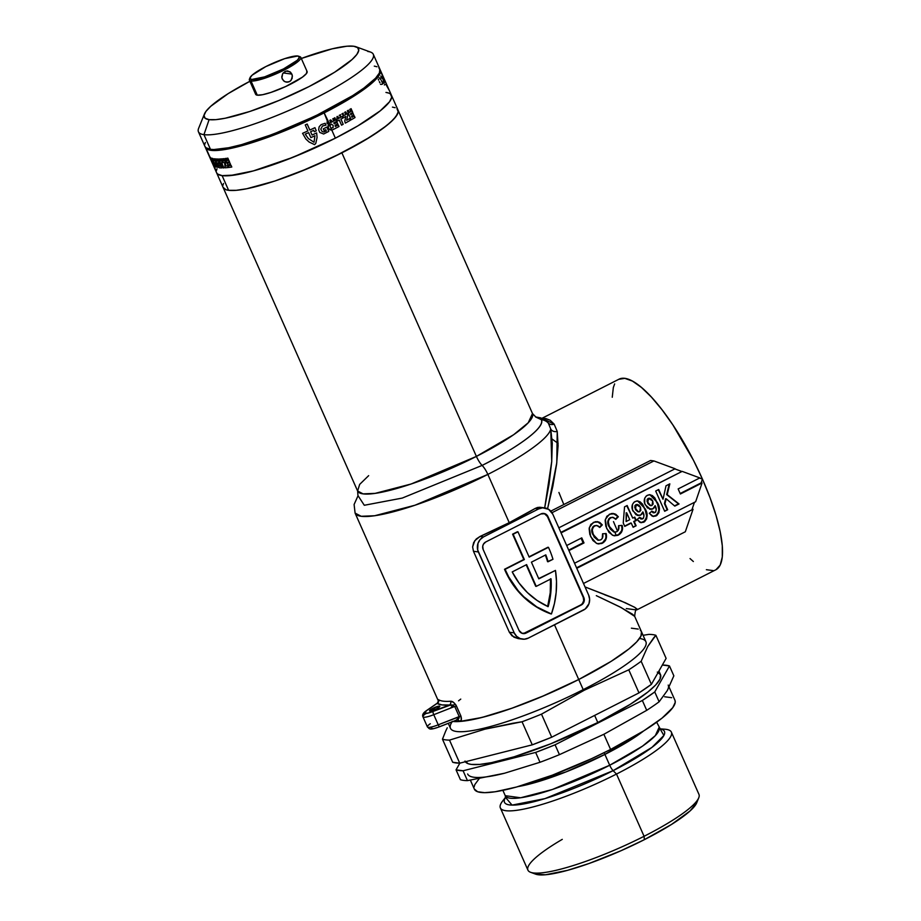 <?xml version="1.0" encoding="UTF-8"?>
<svg xmlns="http://www.w3.org/2000/svg" width="921" height="921" viewBox="0 0 921 921"><rect width="100%" height="100%" fill="white"/><g stroke="black" fill="none" stroke-linecap="round" stroke-linejoin="round"><path stroke-width="1.38" d="M432.824 708.33A5.63 1.013 156.1 0 1 439.812 706.292A5.63 1.013 156.1 0 1 436.508 708.825L431.684 710.747L429.508 710.747L437.648 706.407L439.824 706.407L436.508 708.825A5.63 1.013 156.1 0 1 429.52 710.851A5.63 1.013 156.1 0 1 432.824 708.33L433.607 710.103L432.824 708.33M617.358 530.761L613.478 521.62M614.894 532.154L616.253 535.608M621.238 600.976L604.59 594.736M368.653 475.65L359.662 484.4L357.624 491.02A95.634 17.165 -23.9 0 0 476.399 456.413A11.248 3.12 -116.9 0 0 482.12 465.416C505.364 453.938 545.946 429.693 541.341 419.677L535.596 416.96L539.522 417.973L541.341 419.677A11.248 11.064 -30.5 0 1 548.34 423.107A5.63 5.054 141.8 0 0 554.154 424.109L542.653 418.583L545.692 418.514L550.159 420.229L554.154 424.109L557.228 431.419A5.63 4.72 -11.6 0 1 550.746 429.025L551.737 461.421L544.691 507.885L549.066 484.043L551.702 461.882L552.266 443.312L550.746 429.025A106.882 19.191 156.1 0 1 487.854 474.419L509.232 522.668A106.882 19.191 -23.9 0 0 535.182 508.45L538.647 508.91A11.248 10.615 -82.5 0 1 544.599 507.874A11.248 10.615 -82.5 0 1 552.773 514.137L588.646 595.081A11.248 10.615 -82.5 0 1 583.488 610.093L528.332 638.103A11.248 10.615 -82.5 0 1 522.38 639.139A11.248 10.615 -82.5 0 1 514.217 632.877L516.669 636.376L520.204 638.598L524.302 639.209L528.332 638.103L585.284 608.954L588.991 603.669L589.624 599.329L588.646 595.081L552.773 514.137L548.651 509.336L542.676 507.805L538.647 508.91L483.49 536.92L480.152 539.556L477.987 543.344L477.654 549.86L514.217 632.877L509.348 632.243L513.883 637.159L518.178 638.587L512.018 635.847L509.348 632.243L473.475 551.288L472.623 546.924L473.647 542.619L476.261 538.981L480.025 536.459A106.882 19.191 -23.9 0 0 509.232 522.668L487.854 474.419A106.882 19.191 156.1 0 1 355.103 513.112L361.205 516.29L374.64 515.748L414.957 505.238L487.854 474.419A106.882 19.191 -23.9 0 0 550.746 429.025L548.34 423.107A11.248 11.064 149.5 0 0 541.341 419.677A101.252 18.178 156.1 0 1 482.12 465.416L402.247 498.077L364.302 505.272L358.05 495.705L364.302 505.272L402.247 498.077L482.12 465.416A11.248 3.12 63.1 0 1 487.854 474.419A11.248 3.12 -116.9 0 0 482.12 465.416A11.248 3.12 63.1 0 1 476.399 456.413L513.596 434.747L528.251 422.751L532.488 413.541L397.964 109.967A95.634 17.165 156.1 0 1 341.875 152.84A95.634 17.165 156.1 0 1 223.101 187.458A95.634 17.165 -23.9 0 0 228.615 190.313L236.306 190.313L246.84 188.724L274.769 181.046L308.132 168.439L341.875 152.84L476.399 456.413L341.875 152.84L370.841 136.607L386.728 125.509L393.739 119.177L397.55 113.974L398.206 111.855L396.997 108.713L398.206 111.855L396.053 116.414L390.619 122.217L382.1 129.032L364.302 140.591L333.69 156.892L299.555 171.962L274.769 181.046L246.84 188.724L236.306 190.313L228.615 190.313A95.634 17.165 -23.9 0 0 329.879 158.723A95.634 17.165 -23.9 0 0 397.964 109.967L391.46 95.289A95.634 17.165 156.1 0 1 323.375 144.056A95.634 17.165 156.1 0 1 222.111 175.635L228.615 190.313L222.111 175.635A95.634 17.165 156.1 0 1 216.596 172.78A95.634 17.165 -23.9 0 0 335.371 138.162L293.051 157.284L253.333 170.915L229.801 175.646L222.111 175.635L217.575 174.034L216.539 172.641L217.575 174.034L222.111 175.635L234.74 175.048L253.333 170.915L284.577 160.576L310.239 150.065L335.371 138.162L331.825 130.172L334.162 129.055A95.634 17.165 -23.9 0 0 339.009 126.522L338.295 124.922A95.634 17.165 156.1 0 1 335.325 126.488L335.129 125.291A95.634 17.165 -23.9 0 0 337.742 123.921L337.063 122.366A95.634 17.165 156.1 0 1 334.438 123.736L333.759 122.954A95.634 17.165 -23.9 0 0 336.729 121.388L336.027 119.799A95.634 17.165 156.1 0 1 331.18 122.332L328.924 123.633L329.879 125.774L331.399 124.116L333.183 125.406L333.022 127.743L330.869 128.019L331.825 130.172L329.695 129.7L328.36 127.95L328.544 122.769A95.634 17.165 -23.9 0 0 328.889 122.608L328.233 122.067L328.544 122.769A95.634 17.165 156.1 0 1 328.521 122.781L328.233 122.539A95.634 17.165 156.1 0 1 327.45 122.942L327.427 123.333A95.634 17.165 156.1 0 1 327.07 123.518L327.151 121.71A95.634 17.165 -23.9 0 0 327.554 121.503L324.157 112.869A95.634 17.165 156.1 0 1 205.395 147.487A95.634 17.165 156.1 0 1 205.21 146.957L208.227 149.732L214.374 150.537L229.133 148.753L242.119 145.622L281.838 131.991L324.157 112.869L328.889 122.608A95.634 17.165 156.1 0 1 328.544 122.769L328.924 123.633L331.18 122.332A95.634 17.165 -23.9 0 0 336.027 119.799L336.729 121.388A95.634 17.165 156.1 0 1 333.759 122.954L334.438 123.736A95.634 17.165 -23.9 0 0 337.063 122.366L337.742 123.921A95.634 17.165 156.1 0 1 335.129 125.291L335.325 126.488A95.634 17.165 -23.9 0 0 338.295 124.922L339.009 126.522A95.634 17.165 156.1 0 1 334.162 129.055L331.825 130.172L335.371 138.162A95.634 17.165 -23.9 0 0 391.46 95.289L383.999 78.458A95.634 17.165 156.1 0 1 384.08 78.63A95.634 17.165 -23.9 0 0 383.999 78.458A95.634 17.165 156.1 0 0 383.55 77.721L380.891 71.734M549.1 548.755A84.387 79.643 -82.5 0 1 552.968 559.277A84.387 79.643 97.5 0 0 549.1 548.755A84.387 79.643 97.5 0 0 548.456 547.316L529.172 557.101L517.97 531.808L513.147 534.249L524.36 559.554L505.088 569.339L508.737 576.937L518.155 590.741L523.819 596.796L536.77 606.893L551.426 613.985L554.465 603.359L556.169 592.433L556.503 581.381L555.467 570.41L538.82 578.86L531.417 562.167L545.796 554.856A78.757 74.325 -82.5 0 1 548.099 561.752L552.968 559.277L547.546 561.672A78.757 74.325 97.5 0 0 545.359 555.087A78.757 74.325 97.5 0 1 547.546 561.672L548.099 561.752A78.757 74.325 -82.5 0 0 545.796 554.856L531.417 562.167L538.82 578.86L555.467 570.41A84.387 79.643 -82.5 0 1 551.426 613.985A84.387 79.643 -82.5 0 1 505.088 569.339L524.36 559.554L512.594 534.18L517.418 531.739L512.594 534.18L523.807 559.473L504.524 569.27A84.387 79.643 97.5 0 0 550.873 613.904L536.218 606.824L523.266 596.716L512.56 584.029L504.524 569.27L524.36 559.554L513.147 534.249L517.97 531.808L529.172 557.101L548.456 547.316A84.387 79.643 -82.5 0 1 549.1 548.755M438.534 700.916L438.534 699.672A106.882 19.191 -23.9 0 0 450.542 701.261L453.454 702.32L455.826 704.841L460.926 716.089C461.893 719.543 461.421 721.339 459.51 721.488L452.153 721.396L460.742 721.396L472.531 719.623L487.036 716.124L512.698 707.961L541.03 696.955L578.733 679.514L554.5 624.818L578.733 679.514A106.882 19.191 -23.9 0 0 641.43 631.599A106.882 19.191 156.1 0 1 578.733 679.514L611.107 661.37L628.87 648.971L636.699 641.891L640.97 636.066L641.488 631.748L640.337 630.194L641.488 631.748L640.97 636.066L636.699 641.891L628.87 648.971L611.107 661.37L578.733 679.514A106.882 19.191 156.1 0 1 453.005 721.488A106.882 19.191 156.1 0 0 459.51 721.488A106.882 19.191 -23.9 0 0 578.733 679.514L583.212 689.633L578.733 679.514L545.255 695.159L511.581 708.353L481.798 717.505L459.51 721.488A2.809 2.487 86.1 0 0 457.138 719.911A2.809 2.487 -93.9 0 1 459.51 721.488L461.294 720.015L460.926 716.089L438.246 724.815L433.756 714.696L454.721 706.465L459.211 716.584L438.246 724.815L433.756 714.696A14.068 2.521 156.1 0 1 422.935 716.803A14.068 2.521 156.1 0 1 425.778 713.637M453.374 705.267A106.882 19.191 -23.9 0 0 450.519 708.111A106.882 19.191 156.1 0 1 453.374 705.267M537.461 507.494L539.856 507.264L535.182 508.45L537.461 507.494M596.313 595.657L621.261 607.618L634.673 616.356L632.462 614.18L619.568 606.732L596.313 595.657M568.925 550.585L584.006 542.93L581.761 537.864L566.68 545.531L581.761 537.864L584.006 542.93L568.925 550.585M561.073 532.879L682.173 471.379L699.822 477.918L678.144 488.924L680.389 493.99L702.067 482.972L695.631 501.738L574.531 563.238L695.631 501.738L702.067 482.972L680.389 493.99L678.144 488.924L699.822 477.918L682.173 471.379L561.073 532.879M616.771 531.728L614.399 532.085L611.429 530.036L609.092 525.58L608.309 521.862L608.942 519.409L611.072 517.567L613.559 517.51L615.792 519.34L618.336 516.762L615.781 514.298L611.383 513.515L606.824 516.267L605.143 520.526L605.845 526.34L608.965 532.361L613.041 535.446L617.692 535.4L621.456 532.315L622.389 529.656L622.182 525.431L618.59 525.649L618.279 530.289L616.771 531.728L614.641 532.131L609.575 526.743C607.549 523.186 607.941 520.169 610.738 517.717L612.799 517.337L615.792 519.34L618.336 516.762L614.721 513.791L609.449 514.194L605.35 519.363L606.686 528.527L612.315 535.136L614.503 535.815L618.428 535.066C621.951 532.902 623.206 529.69 622.182 525.431L618.59 525.649C619.373 528.217 618.774 530.243 616.771 531.728M637.62 500.966L645.161 508.783L637.896 500.989L635.064 501.508C631.852 503.937 631.138 507.08 632.934 510.959L638.184 515.518L640.625 515.104L642.858 511.88C644.355 514.505 644.297 516.831 642.685 518.891L639.796 517.452L637.033 519.502L641.12 522.714L644.585 521.712L646.726 518.742L646.473 512.272L642.559 504.132L640.014 501.749L636.722 500.989L633.982 502.233L632.462 504.409L632.451 509.704L636.008 514.735L640.153 515.311L641.81 514.194L642.858 511.88L643.975 516.025L643.411 518.304L641.315 519.007L639.796 517.452L637.033 519.502L639.899 522.357L643.802 522.184L640.832 522.668M667.667 509.739L664.985 503.695L666.182 498.791L674.805 506.113L679.053 503.96L667.195 494.635L669.832 483.847L666.021 485.781L663.016 499.251L658.699 489.5L655.694 491.031L664.663 511.27L667.667 509.739L664.536 510.982L667.667 509.739L664.985 503.695L666.182 498.791L674.805 506.113L679.053 503.96L667.195 494.635L669.832 483.847L666.021 485.781L663.016 499.251L658.699 489.5L655.694 491.031L664.663 511.27L667.667 509.739M649.881 494.738L657.421 502.555L650.168 494.761L647.336 495.279C644.113 497.708 643.399 500.851 645.207 504.731L650.456 509.29L652.897 508.876L655.119 505.652C656.627 508.277 656.569 510.602 654.946 512.663L652.068 511.224L649.293 513.273L653.38 516.485L656.846 515.484L658.987 512.513L658.734 506.043L654.819 497.904L652.287 495.521L648.983 494.761L646.243 496.005L644.723 498.18L644.723 503.476L647.428 507.897L651.918 509.232L654.071 507.966L655.119 505.652L656.247 509.797L655.671 512.076L653.588 512.778L652.068 511.224L649.293 513.273L652.172 516.128L656.063 515.956L653.104 516.439M636.123 525.764L634.258 521.551L636.261 520.538L634.753 517.118L632.75 518.143L627.155 505.525L624.542 506.849L623.241 522.978L624.749 526.386L631.253 523.082L633.118 527.284L636.123 525.764L632.992 526.996L636.123 525.764L634.258 521.551L636.261 520.538L634.753 517.118L632.75 518.143L627.155 505.525L624.542 506.849L623.241 522.978L624.749 526.386L631.253 523.082L633.118 527.284L636.123 525.764M600.745 539.856L598.374 540.224L595.403 538.175L593.078 533.708L592.284 530.001L593.274 527.019L595.392 525.58L597.925 525.799L599.778 527.468L602.311 524.901L599.755 522.437L595.357 521.654L590.798 524.406L589.129 528.666L589.831 534.479L592.94 540.5L597.027 543.586L601.678 543.528L605.442 540.443L606.375 537.795L606.156 533.57L602.576 533.777L602.265 538.417L600.745 539.856L598.615 540.259L593.55 534.882C591.524 531.313 591.915 528.309 594.724 525.856L596.785 525.465L599.778 527.468L602.311 524.901L598.708 521.931L593.423 522.334L589.336 527.491L590.66 536.667L596.301 543.263L598.489 543.954L602.403 543.206C605.937 541.03 607.181 537.818 606.156 533.57L602.576 533.777C603.359 536.356 602.748 538.382 600.745 539.856M581.059 538.221L583.085 542.803L568.718 550.102L584.006 542.93L583.085 542.803L581.059 538.221M536.241 586.366L551.057 578.849L550.793 592.859L548.179 606.64L537.196 600.527L527.365 592.548L518.96 582.912L512.214 571.918L526.605 564.608L536.241 586.366L526.605 564.608L512.214 571.918A78.757 74.325 -82.5 0 0 548.179 606.64A78.757 74.325 -82.5 0 0 551.057 578.849L536.241 586.366M637.102 609.08L636.538 609.932L637.102 609.08L634.581 607.227L620.593 600.711L585.031 586.93L625.29 602.725L635.03 607.503L637.01 609.794L715.801 569.788A106.882 29.656 -116.9 0 0 702.435 479.104A106.882 29.656 -116.9 0 0 619.016 379.187L541.974 418.307M550.816 511.132L650.548 460.488L653.933 460.937L552.001 512.698L653.933 460.937L675.116 468.766L558.84 527.814L675.116 468.766L653.933 460.937L650.548 460.488L550.816 511.132M547.822 507.724L556.791 462.756L557.228 431.419L554.154 424.109A5.63 5.054 -38.2 0 1 548.34 423.107L550.746 429.025A5.63 4.72 168.4 0 0 557.228 431.419L558.091 445.66L556.606 464.196L552.83 486.323L547.558 508.737M636.538 609.932L626.292 608.585M638.253 629.078L631.392 628.18L638.253 629.078M716.02 569.673L720.176 565.068L722.294 556.975L722.294 545.727L720.199 531.728L716.066 515.541L710.068 497.766L702.435 479.104L693.455 460.258L672.871 424.915L662.049 409.776L651.446 397.124L641.453 387.442L632.462 381.098L624.818 378.358L618.797 379.302M614.652 383.907L613.328 387.534L612.258 397.25M690.036 558.575L693.363 561.534M706.372 569.696L713.234 570.606M583.5 583.477L685.316 531.762L583.5 583.477M699.58 478.045L702.435 479.104L701.146 482.857L680.17 493.506L702.067 482.972L701.146 482.857L702.435 479.104L699.58 478.045M576.776 568.292L693.053 509.244L685.316 531.762L693.053 509.244L576.776 568.292M576.558 567.808L693.053 509.244L576.558 567.808M694.457 502.336L692.132 509.129L694.457 502.336M560.866 532.396L682.173 471.379L560.866 532.396M674.863 468.904L681.252 471.264L674.863 468.904M522.84 633.521A5.63 5.307 97.5 0 0 525.546 632.969L580.702 604.97A5.63 5.307 97.5 0 0 583.269 597.453L547.949 516.577L583.822 597.533A5.63 5.307 -82.5 0 1 581.255 605.039L526.098 633.049A5.63 5.307 -82.5 0 1 519.03 630.436L483.157 549.48A5.63 5.307 -82.5 0 1 485.735 541.974L540.892 513.964L544.956 513.722L547.949 516.577L583.822 597.533L584.259 600.757L582.924 603.716L581.255 605.039L526.098 633.049L522.034 633.291L519.03 630.436L483.157 549.48L482.731 546.257L483.433 544.184L485.735 541.974L540.892 513.964A5.63 5.307 -82.5 0 1 547.949 516.577L547.396 516.508A5.63 5.307 97.5 0 0 543.597 513.423M544.599 507.874L539.856 507.264M518.178 638.587L522.38 639.139M473.475 551.288L509.348 632.243L514.217 632.877L478.344 551.932L473.475 551.288L478.344 551.932A11.248 10.615 -82.5 0 1 483.49 536.92L480.025 536.459L474.787 540.673L472.623 546.924L473.475 551.288M509.232 522.668L480.025 536.459L483.49 536.92L538.647 508.91L535.182 508.45L509.232 522.668M538.693 578.572L555.467 570.41L538.693 578.572M547.903 547.247L529.045 556.814L547.903 547.247M523.531 633.521L580.702 604.97L582.371 603.646L583.707 600.676L583.269 597.453L547.396 516.508L544.403 513.642M547.661 606.409A78.757 74.325 97.5 0 0 550.516 579.113M526.179 564.826L535.688 586.297L526.179 564.826M547.627 606.571L550.228 592.79L550.505 578.768M658.273 489.719L663.016 499.251L658.273 489.719M669.187 484.181L666.643 494.565L679.053 503.96L674.54 505.894L678.501 503.891L666.643 494.565L669.187 484.181M665.63 498.722L664.432 503.626L667.115 509.67L664.432 503.626L665.63 498.722M654.946 512.663L653.357 512.79M653.035 512.709L651.515 511.155L654.394 512.583M649.512 509.152L652.344 508.795L650.18 509.244M656.063 515.956C660 512.226 660.461 507.759 657.421 502.555L656.869 502.486C659.908 507.69 659.448 512.157 655.51 515.887L656.063 515.956M653.07 516.428L656.995 514.816L658.745 511.224M658.849 509.681L657.582 504.201L655.245 499.309L652.459 495.924L649.293 494.658M651.112 495.13L650.134 494.796M650.191 505.594L647.854 503.534M648.683 498.457L651.17 498.825L652.759 501.012L653.139 504.052L651.688 505.583L649.593 505.157L647.636 501.634L647.785 499.32L649.789 498.261L648.131 498.376L647.567 502.935L648.683 498.457L652.759 501.012L651.987 505.468L650.802 505.675L647.072 501.565L647.233 499.24L649.42 498.215M647.567 502.935L650.802 505.675M642.685 518.891L641.097 519.018M639.243 517.383L642.133 518.811M637.251 515.38L640.072 515.023L637.908 515.472M643.802 522.184C647.739 518.454 648.188 513.987 645.161 508.783L644.608 508.714C647.636 513.918 647.187 518.385 643.249 522.115L643.802 522.184M640.809 522.656L644.735 521.056L646.484 517.452M646.588 515.91L645.322 510.43L642.985 505.537L640.187 502.152L637.021 500.886M638.852 501.358L637.873 501.024M640.763 518.937L639.485 517.775M637.931 511.823L635.594 509.762M636.411 504.685L638.909 505.065L640.486 507.241L640.878 510.28L639.427 511.823L637.32 511.385L635.363 507.862L635.525 505.548L637.516 504.489L635.858 504.616L635.294 509.163L636.411 504.685L640.486 507.241L639.727 511.696L638.541 511.903L634.811 507.793L634.972 505.479L637.148 504.443M635.294 509.163L638.541 511.903M630.701 523.001L624.622 526.098L630.701 523.001M626.729 505.733L632.75 518.143L626.729 505.733M634.327 517.337L636.261 520.538L633.706 521.482L635.571 525.684L633.706 521.482L635.709 520.469L634.327 517.337M626.176 512.79L626.096 521.516L626.176 512.79M629.745 519.663L626.096 521.516L626.729 512.87L629.745 519.663L626.096 521.516L626.729 512.87L629.745 519.663M621.928 528.17L621.629 525.361C622.654 529.61 621.399 532.822 617.876 534.997L614.226 535.78M613.075 513.423L618.336 516.762L615.527 518.984L617.784 516.693L615.228 514.229L612.856 513.388M612.799 517.337L610.186 517.648C607.388 520.1 606.997 523.105 609.023 526.674L614.353 532.085M621.502 530.957L618.475 534.664L614.019 535.757M612.304 517.268L608.746 518.811L607.86 523.059L610.174 528.919L613.847 532.016M605.914 536.31L605.604 533.501C606.628 537.749 605.385 540.961 601.85 543.125L598.213 543.908M597.061 521.562L602.311 524.901L599.502 527.111L601.758 524.82L597.338 521.585M596.785 525.465L594.172 525.787C591.363 528.24 590.971 531.244 592.997 534.802L598.339 540.213M605.488 539.096L602.449 542.791L598.005 543.885M596.278 525.407L592.721 526.95L591.835 531.198L594.149 537.058L597.821 540.155M357.981 495.912L357.624 491.02L363.081 493.875L375.1 493.38L411.18 483.986L476.399 456.413A95.634 17.165 -23.9 0 0 532.488 413.541L535.872 417.075M395.132 107.711L392.45 107.112L395.132 107.711M223.515 183.452L222.859 185.558L223.515 183.452M223.043 187.32L225.933 189.703L228.615 190.313L225.933 189.703L223.043 187.32M535.55 416.937L540.708 417.869L545.554 420.264L548.34 423.107L544.979 419.872M558.909 492.459L563.813 504.535M552.059 439.018L558.114 443.427M422.958 716.86A14.068 2.521 -23.9 0 0 433.756 714.696A2.809 0.656 -111.4 0 1 433.043 711.449A11.248 2.015 156.1 0 1 426.653 710.598L424.408 713.176L428.161 713.061L449.448 705.014L441.896 704.91L437.13 703.391L426.653 710.598A2.809 2.003 -124.6 0 0 426.158 710.839M431.972 726.876L431.201 727.751M431.132 728.361L433.043 728.603M434.896 728.235L437.187 727.555M426.181 710.816A2.809 2.003 55.4 0 1 426.653 710.598L437.36 703.114L426.181 710.816C423.165 712.923 422.083 714.926 422.935 716.803L427.413 726.922A14.068 2.521 -23.9 0 0 438.246 724.815A2.809 0.656 68.6 0 0 439.674 726.715A2.809 0.656 68.6 0 0 439.766 726.623L457.357 719.75L459.153 718.058M451.037 704.818L433.043 711.449A2.809 0.656 68.6 0 0 433.756 714.696L454.721 706.465L449.448 705.014A109.691 19.698 156.1 0 1 437.13 703.391A2.809 2.751 123.6 0 0 438.534 699.672A106.882 19.191 -23.9 0 0 450.542 701.261A2.809 2.487 -93.9 0 1 449.448 705.014A2.809 2.487 86.1 0 0 450.542 701.261C452.464 701.1 454.421 702.677 456.436 705.97L454.721 706.465L456.436 705.97L460.926 716.089L459.211 716.584L454.721 706.465M438.707 701.388L438.534 699.672A2.809 2.751 -56.4 0 1 437.13 703.391M457.104 719.911L439.674 726.715A2.809 0.656 -111.4 0 1 438.246 724.815A14.068 2.521 156.1 0 1 427.448 726.98A14.068 2.521 156.1 0 1 430.257 723.756M459.326 717.022L456.171 720.187M465.358 761.759A106.882 19.191 -23.9 0 0 597.787 722.525L594.644 715.41L597.787 722.525L550.493 743.892L514.206 756.774L491.584 762.623L479.806 764.407L471.207 764.395L468.213 763.716L464.99 761.057M530.611 872.302L535.665 874.156A89.59 16.083 -23.9 0 0 644.366 839.664L644.078 836.291A93.528 16.785 156.1 0 1 530.611 872.302A93.528 16.785 156.1 0 1 562.27 839.365M448.274 723.342L450.473 728.315A106.882 19.191 -23.9 0 0 583.212 689.633A106.882 19.191 156.1 0 1 484.895 727.97A106.882 19.191 156.1 0 1 452.096 721.845M584.34 690.197L583.212 689.633L584.34 690.197L628.767 669.82L638.99 692.891A120.95 21.713 -23.9 0 0 651.389 684.349L641.166 661.278A120.95 21.713 156.1 0 1 628.767 669.82L638.99 692.891L551.714 737.214L541.49 714.143L584.34 690.197L628.767 669.82A120.95 21.713 -23.9 0 0 641.166 661.278L647.739 646.507L655.89 635.306L666.113 658.377L651.389 684.349L641.166 661.278L647.739 646.507L653.714 637.793L655.89 635.306L666.113 658.377L651.389 684.349L638.99 692.891L551.714 737.214L541.49 714.143A120.95 21.713 156.1 0 1 522.046 721.765A120.95 21.713 -23.9 0 0 541.49 714.143L584.34 690.197M512.652 723.296L522.046 721.765L532.269 744.836A120.95 21.713 -23.9 0 0 551.714 737.214L532.269 744.836L459.729 763.175L449.506 740.116L484.987 729.156L512.652 723.296M442.471 739.183A120.95 21.713 -23.9 0 0 449.506 740.116A120.95 21.713 156.1 0 1 442.471 739.183L452.695 762.254A120.95 21.713 -23.9 0 0 459.729 763.175L449.506 740.116L484.987 729.156L522.046 721.765L532.269 744.836L459.729 763.175L452.695 762.254L442.471 739.183L445.568 731.378L442.471 739.183M447.249 727.786L445.568 731.378L447.249 727.786M470.378 780.168L474.361 789.159A109.691 19.698 -23.9 0 0 610.6 749.452L603.865 734.279L559.438 754.656A120.95 21.713 156.1 0 1 540.005 762.277L504.524 773.237L467.454 780.628L463.09 770.773A120.95 21.713 156.1 0 1 456.056 769.841L460.419 779.696A120.95 21.713 -23.9 0 0 467.454 780.628L463.09 770.773L535.642 752.422L540.005 762.277A120.95 21.713 -23.9 0 0 559.438 754.656L555.075 744.801A120.95 21.713 156.1 0 1 535.642 752.422L540.005 762.277L504.524 773.237A109.691 19.698 156.1 0 1 467.638 773.985M643.652 730.94L604.901 754.426A6.746 1.877 63.1 0 1 604.211 752.653A6.746 1.877 -116.9 0 0 604.901 754.426A84.099 15.093 156.1 0 1 518.086 786.58L565.839 771.971L604.901 754.426L609.702 765.247L604.901 754.426A84.099 15.093 156.1 0 0 643.652 730.94M505.502 797.667L505.249 795.686A84.099 15.093 -23.9 0 0 609.702 765.247L642.421 746.206L655.303 735.649L659.033 727.544A84.099 15.093 -23.9 0 1 609.702 765.247A6.746 1.877 -116.9 0 0 613.133 770.658A6.746 1.877 63.1 0 1 609.702 765.247L552.347 789.504L520.618 797.77L505.249 795.686L502.889 790.356M660.115 728.937L663.88 735.465L651.918 747.403L613.133 770.658A87.472 15.703 156.1 0 1 533.201 801.892A87.472 15.703 156.1 0 1 505.548 797.425L512.064 805.104L544.99 798.611L613.133 770.658L616.506 774.054L613.133 770.658A87.472 15.703 156.1 0 0 660.115 728.937M505.56 797.275L502.59 801.109A93.528 16.785 -23.9 0 0 529.057 807.936A93.528 16.785 -23.9 0 0 616.506 774.054A93.528 16.785 156.1 0 1 500.356 807.901A93.528 16.785 156.1 0 1 505.03 798.346M500.356 807.901L527.929 870.138A93.528 16.785 -23.9 0 0 644.078 836.291L616.506 774.054L644.078 836.291A93.528 16.785 -23.9 0 0 698.947 794.363L671.363 732.126A93.528 16.785 156.1 0 1 616.506 774.054A93.528 16.785 -23.9 0 0 664.835 729.213L659.989 728.845M504.524 773.237L467.454 780.628A120.95 21.713 156.1 0 1 460.419 779.696L456.056 769.841L459.855 763.152L456.056 769.841L463.09 770.773L535.642 752.422L555.075 744.801L642.351 700.478L654.75 691.936L669.475 665.964L662.441 665.043A120.95 21.713 156.1 0 1 669.475 665.964L673.85 675.818L667.276 690.589L659.125 701.79L654.75 691.936A120.95 21.713 156.1 0 1 642.351 700.478L646.715 710.333A120.95 21.713 -23.9 0 0 659.125 701.79L654.75 691.936L669.475 665.964L673.85 675.818L667.276 690.589L659.125 701.79A120.95 21.713 156.1 0 1 646.715 710.333L603.865 734.279L559.438 754.656L555.075 744.801L642.351 700.478L646.715 710.333L603.865 734.279L610.6 749.452L591.57 758.674L552.335 775.171L516.485 787.029L495.164 791.761L484.665 792.67L477.608 791.738L474.292 789.009M648.856 634.385A120.95 21.713 156.1 0 1 655.89 635.306A120.95 21.713 -23.9 0 0 648.856 634.385L643.065 635.306L648.856 634.385M661.14 729.156A93.528 16.785 156.1 0 1 671.363 732.126M474.085 786.995L474.833 784.565L479.208 778.602M664.64 696.771L671.685 697.692M675.001 700.432L675.22 702.447L672.744 707.673L662.049 718.115L643.814 730.837L610.6 749.452A109.691 19.698 -23.9 0 0 674.943 700.282L669.107 687.124M668.209 685.097A109.691 19.698 156.1 0 1 667.276 690.589M639.519 638.495A106.882 19.191 156.1 0 1 583.212 689.633A106.882 19.191 -23.9 0 0 645.909 641.718L634.673 616.356C635.156 610.922 635.927 608.735 637.01 609.794M460.753 699.108L458.554 700.823M454.203 704.507L450.714 707.904M535.665 874.156L545.474 874.766L567.509 870.345L589.014 863.507L620.823 850.808L644.366 839.664L671.49 824.456L690.025 810.975L696.737 802.767A89.59 16.083 -23.9 0 1 644.366 839.664L644.078 836.291A93.528 16.785 156.1 0 0 698.751 797.793L696.725 802.79M657.318 672.088L660.553 674.748L660.023 679.076L655.764 684.89L647.923 691.982L630.16 704.381L597.787 722.525A106.882 19.191 -23.9 0 0 660.484 674.598L658.918 671.064M283.495 80.737L281.895 77.951L282.643 73.703L285.971 71.124L289.873 71.7L291.876 74.094L292.394 76.224L291.128 80.288L289.482 81.624L286.373 82.119L284.359 81.393L282.24 78.987L281.768 76.857L282.643 73.703L284.992 71.504L286.984 70.952L290.668 72.333L292.222 75.131L292.141 78.4L290.38 81.048L288.492 82.004L285.326 81.854L283.495 80.737M283.184 72.943L291.876 74.094L283.184 72.943M204.888 146.335L205.913 147.717L210.46 149.329A95.634 17.165 -23.9 0 0 311.712 117.738A95.634 17.165 -23.9 0 0 379.809 68.983L373.304 54.304A95.634 17.165 156.1 0 1 305.219 103.071A95.634 17.165 156.1 0 1 203.955 134.65L210.46 149.329L213.925 149.536L228.684 147.74L241.67 144.609L272.915 134.27L315.535 115.919L352.674 95.623L363.945 88.048L375.584 78.193L379.394 72.989L379.866 69.121L378.83 67.728M367.79 51.461A95.634 17.165 156.1 0 1 373.304 54.304M204.416 114.02L198.637 128.284A95.634 17.165 -23.9 0 0 203.955 134.65A95.634 17.165 -23.9 0 0 312.979 99.307A95.634 17.165 -23.9 0 0 370.564 52.094L356.116 46.798A84.387 15.15 156.1 0 1 305.3 88.451A84.387 15.15 156.1 0 1 209.102 119.638L203.955 134.65L209.102 119.638L205.095 118.222L204.025 115.447L205.924 111.429L210.725 106.318L228.178 93.62L249.89 81.278A84.387 15.15 156.1 0 0 204.416 114.02A84.387 15.15 156.1 0 0 209.102 119.638L215.894 119.649L225.185 118.245L249.833 111.464L279.27 100.343L309.042 86.574L334.599 72.252L352.052 59.554L356.853 54.443L358.753 50.413L357.67 47.65L353.664 46.234A84.387 15.15 156.1 0 1 356.116 46.798M250.028 77.709A26.997 4.847 156.1 0 1 271.442 63.894A26.997 4.847 156.1 0 1 297.794 56.008L299.417 57.355L297.276 60.279L283.507 68.925L264.557 76.892L251.537 79.505A26.997 4.847 156.1 0 1 250.028 77.709L249.453 79.125A28.125 5.054 -23.9 0 0 251.019 81.002A28.125 5.054 156.1 0 1 249.395 80.162L255.67 94.333A28.125 5.054 -23.9 0 0 257.293 95.174A28.125 5.054 -23.9 0 0 287.076 85.883A28.125 5.054 -23.9 0 0 307.107 71.539L300.822 57.378A28.125 5.054 156.1 0 1 280.801 71.711A28.125 5.054 156.1 0 1 251.019 81.002L257.293 95.174L251.019 81.002A28.125 5.054 -23.9 0 0 283.081 70.606A28.125 5.054 -23.9 0 0 300.016 56.722L298.577 56.193A26.997 4.847 156.1 0 1 282.31 69.524A26.997 4.847 156.1 0 1 251.537 79.505L251.019 81.002L251.537 79.505L249.902 78.158L252.055 75.234L265.812 66.588L284.762 58.622L297.794 56.008A26.997 4.847 156.1 0 1 298.577 56.193M299.198 56.538A28.125 5.054 156.1 0 1 300.822 57.378M287.444 82.165L286.373 82.119M385.957 92.434L388.627 93.044L385.957 92.434A95.634 17.165 156.1 0 1 391.46 95.289M390.492 94.046L391.713 97.189L389.56 101.747L380.223 110.842L357.797 125.912L335.371 138.162L357.797 125.912L380.223 110.842L389.56 101.747L391.713 97.189L390.492 94.046M216.354 170.892L217.011 168.773L216.354 170.892M376.965 66.738L374.294 66.128M205.36 142.467L204.704 144.574M249.395 80.162A28.125 5.054 156.1 0 1 249.902 78.354M301.317 58.483L332.101 48.848L346.883 46.223L353.664 46.234A84.387 15.15 156.1 0 0 301.317 58.483M255.601 93.769L257.293 95.174L262.658 94.702L270.866 92.445L285.729 86.516L302.433 77.145L306.543 73.438L306.82 71.17M204.946 146.474A95.634 17.165 -23.9 0 0 210.46 149.329L203.955 134.65A95.634 17.165 156.1 0 1 198.441 131.795L204.946 146.474M286.984 70.952L287.997 70.986M333.46 106.755A90.005 16.164 156.1 0 1 322.315 112.627L290.564 127.317L264.051 137.517A90.005 16.164 156.1 0 0 322.315 112.627L333.46 106.755M329.879 125.774L330.869 128.019L333.011 127.754L333.195 125.429L331.422 124.116L330.328 124.634L329.879 125.774L330.869 128.019L328.924 123.633L328.256 124.554L327.991 126.822L328.901 128.94L331.825 130.172L329.879 125.774M228.212 159.609L227.188 158.585L227.671 159.69A95.634 17.165 156.1 0 1 227.475 159.713L226.842 158.274A95.634 17.165 -23.9 0 0 227.142 158.228L228.12 159.195L227.66 158.17A95.634 17.165 -23.9 0 0 227.855 158.136L228.489 159.563A95.634 17.165 156.1 0 1 228.212 159.609A95.634 17.165 -23.9 0 0 228.489 159.563L227.855 158.136A95.634 17.165 156.1 0 1 227.66 158.17L228.12 159.195L227.142 158.228A95.634 17.165 156.1 0 1 226.842 158.274L227.475 159.713A95.634 17.165 -23.9 0 0 227.671 159.69L227.188 158.585L228.212 159.609M219.52 160.116A95.634 17.165 156.1 0 1 219.117 160.127L219.186 160.45A95.634 17.165 156.1 0 1 219.025 160.45L218.738 158.999A95.634 17.165 -23.9 0 0 218.922 158.988L219.935 160.427A95.634 17.165 156.1 0 1 219.751 160.438L219.751 160.438A95.634 17.165 -23.9 0 0 219.935 160.427L218.922 158.988A95.634 17.165 156.1 0 1 218.738 158.999L219.025 160.45A95.634 17.165 -23.9 0 0 219.186 160.45L219.117 160.127A95.634 17.165 -23.9 0 0 219.52 160.116M216.124 159.805A95.634 17.165 156.1 0 1 215.917 159.782L216.17 160.335A95.634 17.165 156.1 0 1 216.044 160.323L215.399 158.884A95.634 17.165 -23.9 0 0 215.779 158.919L216.631 160.381A95.634 17.165 156.1 0 1 216.47 160.369L216.124 159.805L216.47 160.369A95.634 17.165 -23.9 0 0 216.631 160.381L215.779 158.919A95.634 17.165 156.1 0 1 215.399 158.884L216.044 160.323A95.634 17.165 -23.9 0 0 216.17 160.335L215.917 159.782A95.634 17.165 -23.9 0 0 216.124 159.805L216.17 159.817M315.799 143.365L314.602 144.655L309.134 142.041L305.887 139.048L302.56 133.326A95.634 17.165 -23.9 0 0 307.89 130.932L305.242 124.945A95.634 17.165 -23.9 0 0 307.177 124.059L309.836 130.045A95.634 17.165 -23.9 0 0 314.936 127.674L316.271 130.828A95.634 17.165 156.1 0 1 314.303 131.749L313.67 130.322A95.634 17.165 156.1 0 1 310.584 131.749L312.046 135.042A95.634 17.165 -23.9 0 0 316.628 132.912L317.066 137.425L315.799 143.365L317.066 137.425L316.628 132.912A95.634 17.165 156.1 0 1 312.046 135.042L310.584 131.749A95.634 17.165 -23.9 0 0 313.67 130.322L314.303 131.749A95.634 17.165 -23.9 0 0 316.271 130.828L314.936 127.674A95.634 17.165 156.1 0 1 309.836 130.045L307.177 124.059A95.634 17.165 156.1 0 1 305.242 124.945L307.89 130.932A95.634 17.165 156.1 0 1 302.56 133.326L305.887 139.048L309.134 142.041L314.602 144.655L315.799 143.365M326.851 127.086L328.774 131.415L323.639 134.017L319.771 132.451L318.666 129.757L319.127 126.845L321.095 124.657L325.171 123.287L325.999 125.152L322.488 125.993L320.784 129.124L322.085 131.507L323.812 132.037L326.333 130.966L325.758 129.665A95.634 17.165 156.1 0 1 324.031 130.517L323.283 128.848A95.634 17.165 -23.9 0 0 326.851 127.086A95.634 17.165 156.1 0 1 323.283 128.848L324.031 130.517A95.634 17.165 -23.9 0 0 325.758 129.665L326.333 130.966L323.812 132.037L322.085 131.507L320.784 129.124L322.488 125.993L325.999 125.152L325.171 123.287L321.095 124.657L319.127 126.845L318.666 129.757L319.771 132.451L323.639 134.017L328.774 131.415L326.851 127.086M211.784 161.9L216.044 171.076L212.912 162.591A95.634 17.165 156.1 0 1 212.083 161.969L210.621 158.677A95.634 17.165 -23.9 0 0 211.151 159.103L211.784 160.542A95.634 17.165 -23.9 0 0 212.187 160.795L210.805 157.664A95.634 17.165 156.1 0 1 209.873 156.973L207.213 150.986A95.634 17.165 156.1 0 1 206.937 150.687L209.597 156.674A95.634 17.165 156.1 0 1 209.136 155.937A95.634 17.165 156.1 0 1 209.067 155.764A95.634 17.165 -23.9 0 0 209.136 155.937A95.634 17.165 -23.9 0 0 209.597 156.674L206.937 150.687A95.634 17.165 -23.9 0 0 207.213 150.986L209.873 156.973A95.634 17.165 -23.9 0 0 210.805 157.664L212.187 160.795A95.634 17.165 156.1 0 1 211.784 160.542L211.151 159.103A95.634 17.165 156.1 0 1 210.621 158.677L212.083 161.969A95.634 17.165 -23.9 0 0 212.912 162.591L216.044 171.076L209.965 157.79M215.479 162.902L217.402 167.231L215.836 166.862L212.129 159.057L212.348 158.262L213.799 159.103L214.616 160.968L213.281 159.989L213.396 161.647L215.387 165.389L216.193 165.734L215.618 164.433A95.634 17.165 156.1 0 1 215.077 164.283L214.34 162.626A95.634 17.165 -23.9 0 0 215.479 162.902A95.634 17.165 156.1 0 1 214.34 162.626L215.077 164.283A95.634 17.165 -23.9 0 0 215.618 164.433L216.193 165.734L215.387 165.389L213.396 161.647L213.281 159.989L214.616 160.968L213.799 159.103L212.348 158.262L212.129 159.057L215.836 166.862L217.402 167.231L215.479 162.902M221.708 167.91A95.634 17.165 156.1 0 1 219.52 167.806L218.116 167.208L216.377 164.26L215.549 161.428L216.539 161.083A95.634 17.165 -23.9 0 0 218.726 161.187L219.428 162.775A95.634 17.165 156.1 0 1 218.047 162.729L218.576 163.662A95.634 17.165 -23.9 0 0 219.797 163.708L220.487 165.25A95.634 17.165 156.1 0 1 219.267 165.216L219.612 166.264A95.634 17.165 -23.9 0 0 220.994 166.31L221.708 167.91L220.994 166.31A95.634 17.165 156.1 0 1 219.612 166.264L219.267 165.216A95.634 17.165 -23.9 0 0 220.487 165.25L219.797 163.708A95.634 17.165 156.1 0 1 218.576 163.662L218.047 162.729A95.634 17.165 -23.9 0 0 219.428 162.775L218.726 161.187A95.634 17.165 156.1 0 1 216.539 161.083L215.549 161.428L216.377 164.26L218.116 167.208L219.52 167.806A95.634 17.165 -23.9 0 0 221.708 167.91M220.706 162.764A95.634 17.165 156.1 0 1 219.739 162.775L219.037 161.187A95.634 17.165 -23.9 0 0 221.984 161.083L222.698 162.683A95.634 17.165 156.1 0 1 221.616 162.741L223.884 167.875A95.634 17.165 156.1 0 1 222.986 167.898L220.706 162.764L222.986 167.898A95.634 17.165 -23.9 0 0 223.884 167.875L221.616 162.741A95.634 17.165 -23.9 0 0 222.698 162.683L221.984 161.083A95.634 17.165 156.1 0 1 219.037 161.187L219.739 162.775A95.634 17.165 -23.9 0 0 220.706 162.764M224.609 162.522A95.634 17.165 156.1 0 1 223.02 162.66L222.306 161.06A95.634 17.165 -23.9 0 0 225.265 160.784L225.633 166.01A95.634 17.165 -23.9 0 0 227.545 165.815L228.293 167.507A95.634 17.165 156.1 0 1 225.104 167.806L224.609 162.522L225.104 167.806A95.634 17.165 -23.9 0 0 228.293 167.507L227.545 165.815A95.634 17.165 156.1 0 1 225.633 166.01L225.265 160.784A95.634 17.165 156.1 0 1 222.306 161.06L223.02 162.66A95.634 17.165 -23.9 0 0 224.609 162.522M225.944 160.703A95.634 17.165 -23.9 0 0 228.811 160.3L229.525 161.889A95.634 17.165 156.1 0 1 227.763 162.154L228.178 163.075A95.634 17.165 -23.9 0 0 229.847 162.833L230.526 164.387A95.634 17.165 156.1 0 1 228.857 164.629L229.329 165.676A95.634 17.165 -23.9 0 0 231.09 165.423L231.793 167.023A95.634 17.165 156.1 0 1 228.926 167.438L225.944 160.703L228.926 167.438A95.634 17.165 -23.9 0 0 231.793 167.023L231.09 165.423A95.634 17.165 156.1 0 1 229.329 165.676L228.857 164.629A95.634 17.165 -23.9 0 0 230.526 164.387L229.847 162.833A95.634 17.165 156.1 0 1 228.178 163.075L227.763 162.154A95.634 17.165 -23.9 0 0 229.525 161.889L228.811 160.3A95.634 17.165 156.1 0 1 225.944 160.703M214.363 158.757A95.634 17.165 -23.9 0 0 214.524 158.78L215.422 160.266A95.634 17.165 156.1 0 1 215.284 160.242L215.088 159.909A95.634 17.165 156.1 0 1 214.789 159.874L214.869 160.185A95.634 17.165 156.1 0 1 214.743 160.162L214.363 158.757L214.743 160.162A95.634 17.165 -23.9 0 0 214.869 160.185L214.789 159.874A95.634 17.165 -23.9 0 0 215.088 159.909L215.284 160.242A95.634 17.165 -23.9 0 0 215.422 160.266L214.524 158.78A95.634 17.165 156.1 0 1 214.363 158.757M223.239 158.723A95.634 17.165 -23.9 0 0 223.826 158.654L224.701 160.081A95.634 17.165 156.1 0 1 224.528 160.093L224.148 159.552A95.634 17.165 156.1 0 1 223.838 159.586L224.079 160.15A95.634 17.165 156.1 0 1 223.884 160.162L223.239 158.723L223.884 160.162A95.634 17.165 -23.9 0 0 224.079 160.15L223.838 159.586A95.634 17.165 -23.9 0 0 224.148 159.552L224.528 160.093A95.634 17.165 -23.9 0 0 224.701 160.081L223.826 158.654A95.634 17.165 156.1 0 1 223.239 158.723M217.701 160.427L216.907 159.172L217.46 160.427A95.634 17.165 156.1 0 1 217.333 160.415L216.688 158.965A95.634 17.165 -23.9 0 0 216.919 158.976L217.69 160.162L217.414 158.988A95.634 17.165 -23.9 0 0 217.667 158.999L218.3 160.45A95.634 17.165 156.1 0 1 218.162 160.438L217.609 159.195L217.909 160.438A95.634 17.165 156.1 0 1 217.701 160.427A95.634 17.165 -23.9 0 0 217.909 160.438L217.609 159.195L218.162 160.438A95.634 17.165 -23.9 0 0 218.3 160.45L217.667 158.999A95.634 17.165 156.1 0 1 217.414 158.988L217.69 160.162L216.919 158.976A95.634 17.165 156.1 0 1 216.688 158.965L217.333 160.415A95.634 17.165 -23.9 0 0 217.46 160.427L216.907 159.172L217.701 160.427M220.326 159.195A95.634 17.165 156.1 0 1 220.015 159.206L219.912 158.965A95.634 17.165 -23.9 0 0 220.66 158.919L220.775 159.172A95.634 17.165 156.1 0 1 220.464 159.183L220.994 160.392A95.634 17.165 156.1 0 1 220.856 160.392L220.326 159.195L220.856 160.392A95.634 17.165 -23.9 0 0 220.994 160.392L220.464 159.183A95.634 17.165 -23.9 0 0 220.775 159.172L220.66 158.919A95.634 17.165 156.1 0 1 219.912 158.965L220.015 159.206A95.634 17.165 -23.9 0 0 220.326 159.195M221.65 158.861L222.445 160.116L222.111 158.826A95.634 17.165 -23.9 0 0 222.272 158.803L222.56 160.392L221.489 158.873A95.634 17.165 -23.9 0 0 221.65 158.861A95.634 17.165 156.1 0 1 221.489 158.873L222.56 160.392L222.272 158.803A95.634 17.165 156.1 0 1 222.111 158.826L222.445 160.116L221.65 158.861M225.818 159.713A95.634 17.165 -23.9 0 0 226.324 159.644L226.416 159.863A95.634 17.165 156.1 0 1 225.703 159.955L225.069 158.516A95.634 17.165 -23.9 0 0 225.772 158.412L225.887 158.665A95.634 17.165 156.1 0 1 225.38 158.734L225.541 159.103A95.634 17.165 -23.9 0 0 226.036 159.034L226.14 159.264A95.634 17.165 156.1 0 1 225.645 159.333L225.645 159.333A95.634 17.165 -23.9 0 0 226.14 159.264L226.036 159.034A95.634 17.165 156.1 0 1 225.541 159.103L225.38 158.734A95.634 17.165 -23.9 0 0 225.887 158.665L225.772 158.412A95.634 17.165 156.1 0 1 225.069 158.516L225.703 159.955A95.634 17.165 -23.9 0 0 226.416 159.863L226.324 159.644A95.634 17.165 156.1 0 1 225.818 159.713M379.982 69.512A95.634 17.165 156.1 0 1 380.258 69.996A95.634 17.165 156.1 0 1 324.157 112.869L346.595 100.619L369.01 85.538L376.021 79.206L379.843 74.002L380.315 70.134L379.279 68.741M348.196 111.878A95.634 17.165 -23.9 0 0 348.898 111.476L348.99 111.694A95.634 17.165 156.1 0 1 348 112.258L347.367 110.808A95.634 17.165 -23.9 0 0 348.345 110.244L348.46 110.485A95.634 17.165 156.1 0 1 347.758 110.9L347.919 111.268A95.634 17.165 -23.9 0 0 348.599 110.877L348.702 111.107A95.634 17.165 156.1 0 1 348.023 111.499L348.023 111.499A95.634 17.165 -23.9 0 0 348.702 111.107L348.599 110.877A95.634 17.165 156.1 0 1 347.919 111.268L347.758 110.9A95.634 17.165 -23.9 0 0 348.46 110.485L348.345 110.244A95.634 17.165 156.1 0 1 347.367 110.808L348 112.258A95.634 17.165 -23.9 0 0 348.99 111.694L348.898 111.476A95.634 17.165 156.1 0 1 348.196 111.878M342.175 113.755L343.119 114.826L342.923 113.341A95.634 17.165 -23.9 0 0 343.188 113.191L343.234 115.09L341.91 113.905A95.634 17.165 -23.9 0 0 342.175 113.755A95.634 17.165 156.1 0 1 341.91 113.905L343.234 115.09L343.188 113.191A95.634 17.165 156.1 0 1 342.923 113.341L343.119 114.826L342.175 113.755M339.837 115.344A95.634 17.165 156.1 0 1 339.296 115.643L339.193 115.401A95.634 17.165 -23.9 0 0 340.517 114.676L340.62 114.918A95.634 17.165 156.1 0 1 340.079 115.217L340.62 116.414A95.634 17.165 156.1 0 1 340.367 116.553L339.837 115.344L340.367 116.553A95.634 17.165 -23.9 0 0 340.62 116.414L340.079 115.217A95.634 17.165 -23.9 0 0 340.62 114.918L340.517 114.676A95.634 17.165 156.1 0 1 339.193 115.401L339.296 115.643A95.634 17.165 -23.9 0 0 339.837 115.344M334.242 119.834L333.16 118.867L333.713 120.11A95.634 17.165 156.1 0 1 333.425 120.26L332.78 118.809A95.634 17.165 -23.9 0 0 333.298 118.544L334.346 119.442L334.358 117.992A95.634 17.165 -23.9 0 0 334.864 117.715L335.497 119.166A95.634 17.165 156.1 0 1 335.198 119.327L334.645 118.072L334.68 119.603A95.634 17.165 156.1 0 1 334.242 119.834A95.634 17.165 -23.9 0 0 334.68 119.603L334.645 118.072L335.198 119.327A95.634 17.165 -23.9 0 0 335.497 119.166L334.864 117.715A95.634 17.165 156.1 0 1 334.358 117.992L334.346 119.442L333.298 118.544A95.634 17.165 156.1 0 1 332.78 118.809L333.425 120.26A95.634 17.165 -23.9 0 0 333.713 120.11L333.16 118.867L334.242 119.834M344.696 112.339A95.634 17.165 -23.9 0 0 345.571 111.832L346.561 113.087A95.634 17.165 156.1 0 1 346.296 113.237L345.859 112.788A95.634 17.165 156.1 0 1 345.387 113.064L345.64 113.617A95.634 17.165 156.1 0 1 345.329 113.79L344.696 112.339L345.329 113.79A95.634 17.165 -23.9 0 0 345.64 113.617L345.387 113.064A95.634 17.165 -23.9 0 0 345.859 112.788L346.296 113.237A95.634 17.165 -23.9 0 0 346.561 113.087L345.571 111.832A95.634 17.165 156.1 0 1 344.696 112.339M348.207 113.064A95.634 17.165 -23.9 0 0 352.041 110.819L352.743 112.42A95.634 17.165 156.1 0 1 350.452 113.767L350.855 114.699A95.634 17.165 -23.9 0 0 353.042 113.41L353.722 114.964A95.634 17.165 156.1 0 1 351.546 116.253L352.006 117.301A95.634 17.165 -23.9 0 0 354.309 115.942L355.022 117.554A95.634 17.165 156.1 0 1 351.189 119.799L348.207 113.064L351.189 119.799A95.634 17.165 -23.9 0 0 355.022 117.554L354.309 115.942A95.634 17.165 156.1 0 1 352.006 117.301L351.546 116.253A95.634 17.165 -23.9 0 0 353.722 114.964L353.042 113.41A95.634 17.165 156.1 0 1 350.855 114.699L350.452 113.767A95.634 17.165 -23.9 0 0 352.743 112.42L352.041 110.819A95.634 17.165 156.1 0 1 348.207 113.064M345.893 116.38A95.634 17.165 156.1 0 1 343.337 117.807L342.635 116.219A95.634 17.165 -23.9 0 0 347.24 113.628L347.781 115.436L346.63 120.271A95.634 17.165 -23.9 0 0 349.531 118.625L350.291 120.317A95.634 17.165 156.1 0 1 345.306 123.115L344.753 121.008L345.893 116.38L344.753 121.008L345.306 123.115A95.634 17.165 -23.9 0 0 350.291 120.317L349.531 118.625A95.634 17.165 156.1 0 1 346.63 120.271L347.781 115.436L347.24 113.628A95.634 17.165 156.1 0 1 342.635 116.219L343.337 117.807A95.634 17.165 -23.9 0 0 345.893 116.38M339.25 120.041A95.634 17.165 156.1 0 1 337.351 121.065L336.649 119.465A95.634 17.165 -23.9 0 0 342.094 116.518L342.796 118.107A95.634 17.165 156.1 0 1 340.908 119.143L343.188 124.277A95.634 17.165 156.1 0 1 341.53 125.187L339.25 120.041L341.53 125.187A95.634 17.165 -23.9 0 0 343.188 124.277L340.908 119.143A95.634 17.165 -23.9 0 0 342.796 118.107L342.094 116.518A95.634 17.165 156.1 0 1 336.649 119.465L337.351 121.065A95.634 17.165 -23.9 0 0 339.25 120.041M384.966 80.645L384.08 78.63L384.966 80.645M386.693 84.525L385.841 82.614L386.693 84.525M330.996 120.835A95.634 17.165 156.1 0 1 330.501 121.1L330.743 121.653A95.634 17.165 156.1 0 1 330.443 121.802L329.799 120.363A95.634 17.165 -23.9 0 0 330.708 119.891L331.836 121.088A95.634 17.165 156.1 0 1 331.468 121.273L330.996 120.835L331.468 121.273A95.634 17.165 -23.9 0 0 331.836 121.088L330.708 119.891A95.634 17.165 156.1 0 1 329.799 120.363L330.443 121.802A95.634 17.165 -23.9 0 0 330.743 121.653L330.501 121.1A95.634 17.165 -23.9 0 0 330.996 120.835M338.042 117.416A95.634 17.165 156.1 0 1 337.282 117.819L337.27 118.222A95.634 17.165 156.1 0 1 336.948 118.395L336.994 116.576A95.634 17.165 -23.9 0 0 337.351 116.391L338.698 117.462A95.634 17.165 156.1 0 1 338.341 117.646L338.341 117.646A95.634 17.165 -23.9 0 0 338.698 117.462L337.351 116.391A95.634 17.165 156.1 0 1 336.994 116.576L336.948 118.395A95.634 17.165 -23.9 0 0 337.27 118.222L337.282 117.819A95.634 17.165 -23.9 0 0 338.042 117.416M351.362 110.301L350.176 109.599L350.671 110.704A95.634 17.165 156.1 0 1 350.406 110.854L349.773 109.415A95.634 17.165 -23.9 0 0 350.164 109.173L351.281 109.841L350.832 108.805A95.634 17.165 -23.9 0 0 351.074 108.655L351.707 110.083A95.634 17.165 156.1 0 1 351.362 110.301A95.634 17.165 -23.9 0 0 351.707 110.083L351.074 108.655A95.634 17.165 156.1 0 1 350.832 108.805L351.281 109.841L350.164 109.173A95.634 17.165 156.1 0 1 349.773 109.415L350.406 110.854A95.634 17.165 -23.9 0 0 350.671 110.704L350.176 109.599L351.362 110.301M219.071 159.886A95.634 17.165 -23.9 0 0 219.359 159.886L218.956 159.298L219.359 159.886A95.634 17.165 156.1 0 1 219.071 159.886M217.298 164.894L218.645 166.252L218.519 165.124L216.596 162.533L217.298 164.894L216.596 162.533L218.484 165.043L218.645 166.252L217.298 164.894M210.345 158.377A95.634 17.165 156.1 0 1 209.976 157.813L214.927 168.578L213.188 163.973A95.634 17.165 156.1 0 1 212.555 163.374L210.345 158.377L212.555 163.374A95.634 17.165 -23.9 0 0 213.188 163.973L214.927 168.578L209.976 157.813A95.634 17.165 -23.9 0 0 210.345 158.377M337.282 117.531A95.634 17.165 -23.9 0 0 337.834 117.232L337.305 116.794L337.282 117.531L337.305 116.794L337.834 117.232A95.634 17.165 156.1 0 1 337.282 117.531M345.294 112.846A95.634 17.165 -23.9 0 0 345.766 112.569L345.582 112.143A95.634 17.165 156.1 0 1 345.099 112.42L345.099 112.42A95.634 17.165 -23.9 0 0 345.582 112.143L345.766 112.569A95.634 17.165 156.1 0 1 345.294 112.846M330.213 120.455L330.397 120.881A95.634 17.165 -23.9 0 0 330.904 120.616L330.708 120.191A95.634 17.165 156.1 0 1 330.213 120.455A95.634 17.165 -23.9 0 0 330.708 120.191L330.904 120.616A95.634 17.165 156.1 0 1 330.397 120.881L330.213 120.455M328.521 122.781A95.634 17.165 -23.9 0 0 328.544 122.769L327.554 121.503A95.634 17.165 156.1 0 1 327.151 121.71L327.07 123.518A95.634 17.165 -23.9 0 0 327.427 123.333L327.45 122.942A95.634 17.165 -23.9 0 0 328.233 122.539L328.521 122.781M327.427 122.654L327.485 121.917L328.014 122.355A95.634 17.165 156.1 0 1 327.427 122.654A95.634 17.165 -23.9 0 0 328.014 122.355L327.485 121.917L327.427 122.654M308.639 132.636A95.634 17.165 156.1 0 1 305.242 134.167L308.316 138.518L314.038 142.26L314.947 135.744A95.634 17.165 156.1 0 1 310.861 137.632L308.639 132.636L310.861 137.632A95.634 17.165 -23.9 0 0 314.947 135.744L314.038 142.26L308.316 138.518L305.242 134.167A95.634 17.165 -23.9 0 0 308.639 132.636M378.589 80.127A95.634 17.165 156.1 0 1 378.727 80.139L378.439 79.218A95.634 17.165 -23.9 0 0 378.186 79.206M379.751 82.729A95.634 17.165 156.1 0 1 380.005 82.752L379.417 81.693A95.634 17.165 -23.9 0 0 379.279 81.681M382.342 82.902L382.514 84.087L381.524 84.41A95.634 17.165 -23.9 0 0 380.454 84.341M381.317 80.461L382.065 82.119M379.13 77.663L380.88 79.643M381.985 78.32L380.834 77.606M383.62 81.439L383.263 80.599M383.999 83.327L383.896 82.211M383.332 81.992A95.634 17.165 -23.9 0 0 382.791 81.854L383.366 83.143M385.024 84.352L384.391 84.997M382.537 78.366L384.414 82.314M380.753 76.017L382.203 77.79M382.33 76.731A95.634 17.165 156.1 0 1 383.274 77.422L380.615 71.435M384.656 81.785A95.634 17.165 156.1 0 1 385.485 82.406L384.022 79.114A95.634 17.165 -23.9 0 0 383.493 78.688L384.126 80.115M389.123 90.154L385.98 84.525M388.202 87.944L388.846 89.464M438.718 701.365L438.488 700.685L437.417 703.08M453.523 705.336L452.096 704.91M457.334 719.762L458.37 719.071M358.062 495.682L354.101 504.501L355.103 513.112L438.5 701.284M357.624 491.02L205.395 147.487M439.674 726.715C428.23 730.917 429.658 728.488 427.413 726.922M660.322 729.064L656.661 722.202M380.258 69.996L383.999 78.458"/></g></svg>
